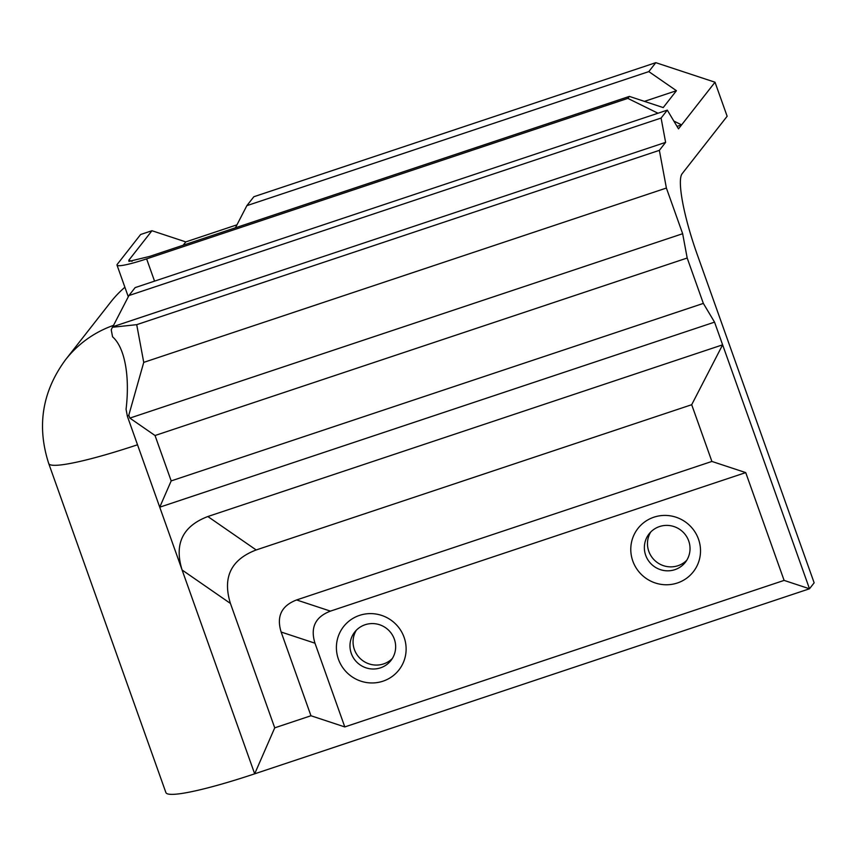<?xml version="1.0" encoding="UTF-8"?>
<svg xmlns="http://www.w3.org/2000/svg" width="857" height="857" viewBox="0 0 857 857"><rect width="100%" height="100%" fill="white"/><g stroke="black" fill="none" stroke-linecap="round" stroke-linejoin="round"><path stroke-width="1.29" d="M151.957 230.726L140.634 234.497L117.313 264.256A36.369 4.103 -19.6 0 0 117.023 265.134A36.369 4.103 -19.6 0 0 146.622 258.878L627.827 98.384L629.381 96.402L149.547 256.436L128.957 261.396L128.829 260.239L151.957 230.726L185.787 241.899L183.184 245.22M715.017 82.218L678.498 128.85L667.303 110.124L661.09 118.052L665.621 142.358L659.365 150.35L666.392 188.047L682.654 233.715L687.185 258.021L703.351 303.41L714.545 322.136L809.49 588.78L814.15 582.824L696.977 253.779A72.727 12.694 71.6 0 1 682.065 173.8L727.143 116.263L715.017 82.218L655.809 62.668L253.854 196.735L246.859 205.659L648.813 71.602L676.43 90.703L663.222 107.575L629.381 96.402M676.43 90.703L644.453 101.372M185.787 241.899L236.96 224.823M648.813 71.602L655.809 62.668M113.531 325.36A109.096 106.718 -141.9 0 0 65.614 359.64L110.692 302.103A109.096 106.718 38.1 0 1 124.908 287.245M784.112 580.403L745.729 472.603L330.427 611.127C315.301 616.901 310.148 627.592 314.98 643.2L344.793 726.929L784.112 580.403L809.49 588.78L254.679 773.828A109.096 12.319 160.4 0 1 165.894 792.564L48.72 463.519A109.096 12.319 160.4 0 0 137.516 444.783L127.382 416.309L126.065 409.282A83.89 35.405 -79.5 0 0 112.556 336.812L111.239 329.784L112.417 327.256L136.713 324.664L659.365 150.35M677.03 126.397L681.604 124.876L673.838 121.051M274.733 727.839L310.962 715.756L281.15 632.038C276.318 616.419 281.471 605.728 296.597 599.954L711.899 461.441L691.695 404.708L722.622 344.825L207.844 516.525L256.179 549.958C230.962 559.589 222.37 577.414 230.426 603.435L274.733 727.839L254.679 773.828L182.102 569.991C174.046 543.97 182.627 526.144 207.844 516.525M137.516 444.783L159.734 507.183L714.545 322.136M691.695 404.708L256.179 549.958M344.793 726.929L310.962 715.756M632.809 561.046A35.158 34.387 38.1 0 1 653.934 517.189A35.158 34.387 38.1 0 1 698.487 539.139A35.158 34.387 38.1 0 1 677.362 582.996A35.158 34.387 38.1 0 1 632.809 561.046M338.429 659.237A35.158 34.387 38.1 0 1 359.544 615.38A35.158 34.387 38.1 0 1 404.097 637.329A35.158 34.387 38.1 0 1 382.983 681.186A35.158 34.387 38.1 0 1 338.429 659.237M351.306 653.473A23.032 22.528 -141.9 0 0 390.942 660.501A23.032 22.528 -141.9 0 0 376.352 623.928A23.032 22.528 -141.9 0 0 351.306 653.473M645.685 555.282A23.032 22.528 -141.9 0 0 685.332 562.31A23.032 22.528 -141.9 0 0 670.742 525.748A23.032 22.528 -141.9 0 0 645.685 555.282M650.742 532.015A23.032 22.528 -141.9 0 0 686.778 560.242M356.351 630.195A23.032 22.528 -141.9 0 0 392.388 658.433M711.899 461.441L745.729 472.603M657.972 113.231L627.827 98.384M246.859 205.659L235.429 227.801M136.713 324.664L143.74 362.372L128.807 415.163L129.857 418.098L155.031 435.517L171.186 480.906L703.351 303.41M171.186 480.906L159.734 507.183L182.102 569.991L230.426 603.435M155.031 435.517L687.185 258.021M129.857 418.098L682.654 233.715M143.74 362.372L666.392 188.047M667.303 110.124L135.138 287.609L128.925 295.547L112.813 326.742L665.621 142.358M128.925 295.547L661.09 118.052M127.382 416.309L128.807 415.163M314.98 643.2L281.15 632.038M296.597 599.954L330.427 611.127M146.622 258.878L154.549 281.139M128.829 260.239L132.064 261.31M65.614 359.64C42.239 391.381 36.605 426.015 48.72 463.519M117.023 265.134L128.293 296.768"/></g></svg>
